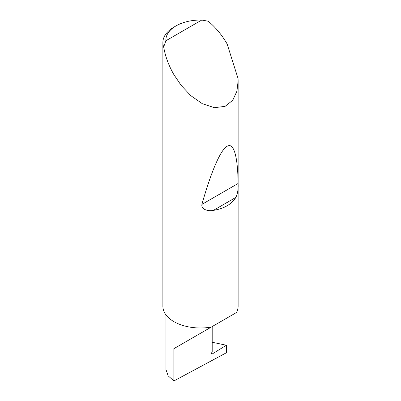 <?xml version="1.0" encoding="UTF-8"?>
<svg xmlns="http://www.w3.org/2000/svg" width="401" height="401" viewBox="0 0 401 401"><rect width="100%" height="100%" fill="white"/><g stroke="black" fill="none" stroke-linecap="round" stroke-linejoin="round"><path stroke-width="0.6" d="M226.38 345.226L226.38 352.765L173.894 380.95L173.894 348.659L212.194 326.549C226.104 318.519 218.56 322.87 212.194 326.549L212.194 351.487L211.553 353.131A1.002 0.581 120 0 0 211.668 354.058A1.002 0.581 120 0 0 212.194 353.993L226.38 345.226L212.194 342.259M220.124 321.968L173.894 348.659M235.858 197.412C231.663 204.254 224.164 208.585 213.362 210.4C208.645 211.497 200.896 209.653 201.924 204.385C210.41 174.119 220.144 149.994 227.106 146.315C234.174 141.894 237.878 158.26 238.099 183.498C238.405 189.066 237.658 193.703 235.858 197.412L213.362 210.4M165.909 40.742L201.748 20.05L208.234 21.223C215.512 27.248 221.803 34.812 227.106 43.915L238.069 78.561L238.124 80.997L236.926 91.192L232.74 100.285L225.096 106.35L214.47 107.679L202.395 103.759L190.811 95.659L181.132 85.338L173.894 74.631C168.666 65.488 165.257 56.26 163.678 46.942A37.624 21.724 180 0 1 162.876 42.481A37.624 21.724 180 0 1 173.894 27.118L176.024 25.89A34.616 19.985 0 0 0 165.909 40.742L163.678 46.942M238.124 80.997L238.124 306.264A37.624 21.724 180 0 1 236.55 312.484L211.277 327.076A37.624 21.724 180 0 1 173.894 321.627A37.624 21.724 180 0 1 162.876 306.264L162.876 42.481M173.894 380.95L168.189 375.872L165.964 369.577L165.964 314.885M201.748 20.05A34.616 19.985 0 0 0 176.024 25.89M211.457 353.567L212.194 353.993M238.099 183.498L201.924 204.385"/></g></svg>

